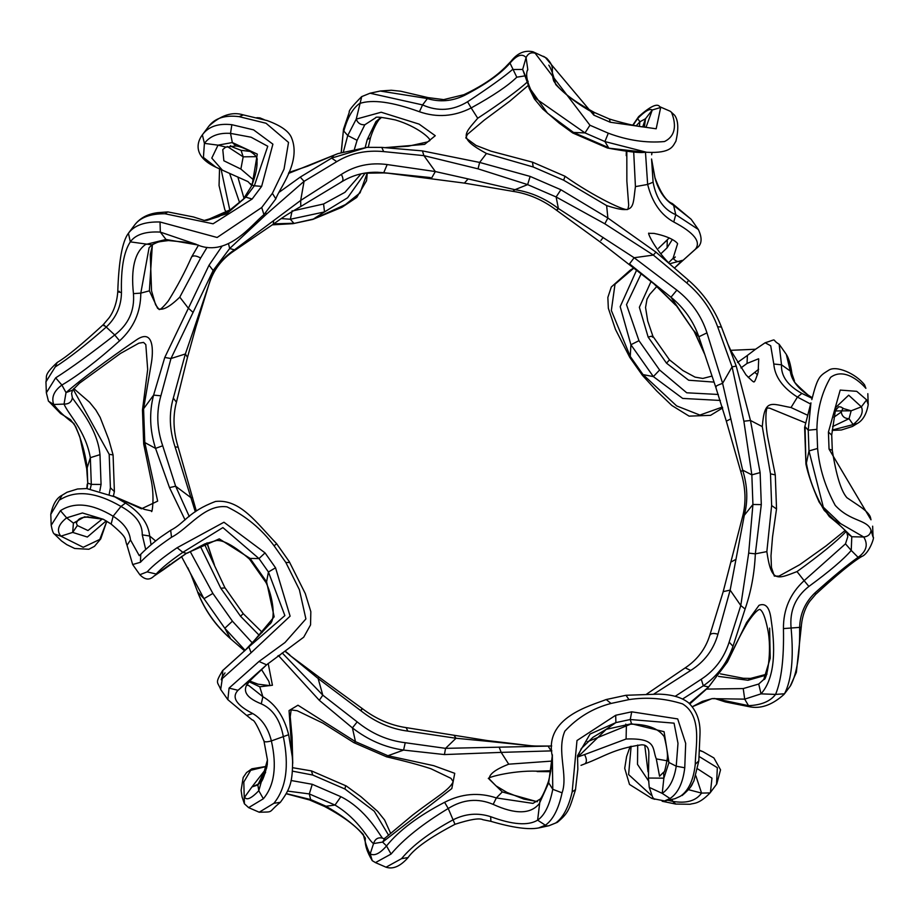 <?xml version="1.0" encoding="UTF-8"?>
<svg xmlns="http://www.w3.org/2000/svg" width="919" height="919" viewBox="0 0 919 919"><rect width="100%" height="100%" fill="white"/><g stroke="black" fill="none" stroke-linecap="round" stroke-linejoin="round"><path stroke-width="1.38" d="M385.176 837.99L382.603 842.08L451.826 788.548L454.744 773.327L433.711 765.676L387.933 755.728L386.405 756.762M382.534 838.151C379.581 835.038 366.359 809.455 340.892 796.704L334.998 805.055C359.926 820.058 368.232 840.414 373.562 843.562C375.078 838.886 378.077 837.083 382.534 838.151L383.694 838.702L385.118 838.036L412.734 815.004C436.272 796.899 449.425 790.087 453.193 781.69L450.988 778.347L430.977 768.766C420.213 765.182 405.382 761.196 386.497 756.796L353.999 742.713L355.469 741.656L297.963 705.218L289.048 710.582L292.747 763.264M499.132 747.078L501.165 752.385L551.101 750.892L548.115 746.102L445.543 748.353L405.222 742.713L403.602 750.076L444.44 754.568L501.165 752.385L508.724 764.183C494.996 769.548 488.552 774.614 489.379 779.381L502.302 791.937L496.34 797.933C478.856 792.109 461.602 793.556 444.601 802.298C418.248 816.038 398.892 830.581 386.52 845.951C379.846 853.59 374.412 856.221 370.196 853.843L373.562 843.562L382.603 842.08L386.52 845.951L391.057 854.061C403.59 839.104 422.648 823.918 448.231 808.49C462.981 799.3 477.96 797.922 493.17 804.378C515.295 814.521 530.665 814.268 539.304 803.631L548.677 782.804L552.296 755.74M340.892 796.704L312.265 784.298L309.312 793.924L334.998 805.055L324.51 806.445C345.555 817.692 359.168 828.26 365.371 838.174C364.567 844.262 366.853 851.764 372.241 860.655L372.482 860.839M312.265 784.298L291.047 780.495M287.555 791.087L309.312 793.924L310.633 799.553L309.542 799.955M292.598 758.692L288.658 734.706C284.063 716.613 275.47 703.954 262.868 696.728L259.744 686.792L272.426 685.241L268.176 663.415M277.722 656.04L278.871 656.028L319.318 700.324L352.414 727.894C368.002 740.025 385.061 747.423 403.602 750.076L387.933 755.728L355.469 741.656L352.414 727.894L357.181 721.886L322.799 695.155L319.318 700.324M536.983 771.202L550.86 770.708M537.098 771.546L550.722 771.696L537.374 771.569L550.826 770.938M244.603 650.859L230.324 638.579C215.563 625.575 204.661 610.101 197.654 592.169L197.677 592.215M252.151 642.749L232.427 621.175L224.81 628.251L230.485 638.544C215.62 625.448 204.673 609.906 197.642 591.916L203.984 598.683L224.81 628.251L245.109 650.342M249.152 681.783L259.744 686.792M232.427 621.175L212.875 593.433L203.984 598.683L181.468 556.489M244.362 651.111L250.979 644.07M212.875 593.433L190.256 551.63M170.337 564.243L163.456 569.711L186.465 553.33L182.847 552.342L177.137 547.724C162.835 557.488 152.841 565.541 147.143 571.882L139.849 574.72C144.915 579.912 149.579 580.406 153.852 576.202L170.337 564.243M187.752 567.609L191.209 575.133M171.773 563.416L186.465 553.33L219.273 538.867L250.117 558.419L249.52 559.131C234.598 546.15 223.604 539.947 216.528 540.51L204.822 543.887L187.453 553.1M147.143 571.882L156.173 574.019C161.537 568.103 170.429 560.877 182.847 552.342L222.892 527.586L258.997 558.591L268.428 571.986L284.879 615.581L249.233 646.585L274.161 616.821L266.59 581.819L266.05 582.623M248.9 646.907L251.105 652.743L290.105 616.155L275.551 567.804L268.428 571.986L266.59 581.819L250.117 558.419L258.997 558.591L265.04 552.882L223.949 522.233L177.137 547.724M249.233 646.585L223.604 669.767M200.273 546.185L220.813 588.252L240.548 616.27L259.296 635.385M278.446 655.546L278.871 656.028L282.259 652.995M263.305 667.895L251.749 678.98C240.881 688.653 244.052 696.947 261.272 703.862L262.868 696.728L248.589 685.379C246.223 685.746 247.303 683.575 251.84 678.9L251.932 678.808M151.072 544.749L149.659 535.995C148.464 523.623 140.412 512.641 125.501 503.049L114.645 496.777M155.656 540.981L149.659 535.995L142.25 534.869L145.696 549.482M222.145 246.039L209.038 265.212L164.765 357.468L153.599 395.124C149.096 412.378 149.74 430.126 155.552 448.38L144.8 442.556L143.72 444.107L150.578 477.386C155.265 496.559 151.715 515.639 151.509 510.907L144.501 509.402L112.865 495.892L141.457 508.804L157.666 501.119L144.8 442.556L143.571 408.783L153.599 395.124L160.882 395.802L170.98 358.525L213.151 270.508L195.758 327.44M169.51 487.621L175.632 486.208L162.709 445.772L155.552 448.38L169.51 487.621L185.052 519.901M631.514 723.747L606.103 729.376L631.514 723.747L630.25 719.52L674.064 723.161L677.992 743.31L676.223 766.205C674.213 779.266 669.549 788.318 662.22 793.373L649.251 787.365L652.685 797.462L654.236 798.898L664.586 800.943L669.997 798.519L662.22 793.373L663.863 778.163L668.963 762.483L664.081 731.696L631.514 723.747M630.377 724.172L630.434 724.172C647.022 724.149 658.28 728.285 664.196 736.601C667.022 747.687 668.021 755.257 667.171 759.312L668.963 762.483L676.223 766.205L684.758 767.767L685.689 743.391L677.694 718.922L631.709 711.823L630.25 719.52L615.891 722.598L606.437 729.135L577.546 757.302L581.267 748.571L592.973 737.291L606.103 729.376M667.171 759.151L667.171 759.312C665.367 769.203 664.196 773.488 663.656 772.155L663.863 778.163L648.435 778.037L648.871 753.408C648.883 747.423 646.356 744.562 641.29 744.849C613.49 748.824 603.53 756.957 585.001 763.781L584.921 763.815C586.965 762.173 586.862 759.094 584.599 754.568L577.626 757.015M663.667 772.132L659.555 776.256L656.304 758.91C651.973 748.617 657.464 737.888 626.092 739.014L584.599 754.568M649.251 787.399L648.435 778.037M551.814 761.093L508.724 764.183M502.302 791.937L537.224 801.747M577.523 755.705L590.067 734.04L615.891 722.598L615.707 715.258L576.994 740.519L572.158 791.914L575.535 789.593M551.101 750.892L551.871 750.869M587.207 741.828L630.583 724.183M626.092 739.014L626.379 725.528L625.77 724.103M667.125 760.783L656.304 758.91M533.009 803.39L496.34 797.933L493.17 804.378M288.44 173.461L333.919 155.219M364.82 124.766L375.653 117.781C375.423 116.449 382.028 117.184 395.457 119.964C417.881 126.615 431.022 138.895 429.885 140.561L427.507 141.928L408.312 146.213L385.05 147.649L424.635 144.375L435.261 135.713L419.11 124.122L381.19 112.233L356.239 119.114C357.767 123.146 360.627 125.03 364.82 124.766L357.089 140.308L347.738 135.518L343.419 151.796M250.772 183.777L251.645 185.879M361.741 96.564L356.239 119.114L347.738 135.518L343.832 131.084C347.474 117.678 352.678 108.499 359.444 103.571C372.218 99.149 392.206 101.871 419.42 111.739C436.95 117.839 454.204 116.575 471.171 107.937L477.731 118.252C463.98 134.45 457.869 137.896 486.45 153.496L479.649 162.433L422.43 150.9L381.902 147.408M354.481 149.039L357.089 140.308M300.237 177.103L304.063 181.342L336.745 161.652L331.633 158.102L334.079 155.15L338.008 153.599L367.095 147.339L331.633 158.102L300.237 177.103L279.433 192.06M253.69 179.998L240.87 169.05L243.179 156.827L255.861 156.678M216.011 167.269L203.421 157.448L204.409 143.364L218.021 145.156L211.784 158.102L222.387 170.164L216.011 167.269M775.291 474.905L770.49 473.848L771.638 505.542L776.521 508.988M771.638 505.542L766.848 551.607C771.34 582.979 777.187 579.142 797.014 571.584C820.23 554.812 836.428 541.624 845.618 531.998L845.664 530.941M832.614 426.554L849.053 418.685C844.584 418.57 841.976 416.341 841.241 412.011L833.878 417.237M807.376 415.112L791.029 407.531C770.8 403.946 764.597 397.881 762.288 426.6L770.49 473.848M845.618 531.998L845.974 531.4M856.956 423.682C862.757 420.638 866.502 414.297 868.214 404.647L866.628 399.868L856.726 391.322L840.207 390.081L828.421 432.068L829.041 449.104L832.292 450.241L831.718 434.963L835.876 407.324L848.685 395.181L861.367 406.83C863.768 412.194 861.023 418.111 853.119 424.555L849.053 418.685L851.166 410.793L843.631 408.633M843.033 408.116L841.241 412.011M866.628 399.868L861.367 406.83L851.166 410.793L835.026 410.954M857.128 423.556L832.223 430.046M797.014 571.584L804.125 580.67C790.156 593.548 783.264 609.527 783.447 628.596C784.068 658.245 781.437 680.186 775.579 694.408L761.024 693.856C773.178 680.129 776.532 655.362 771.098 619.532C769.662 607.413 765.63 602.68 759.002 605.334L746.573 622.565L727.4 662.036M653.88 694.04L690.732 670.445C704.505 661.749 713.581 649.676 717.946 634.202L730.145 590.124L744.298 515.318L752.925 504.485L748.686 553.112L740.783 605.518L729.146 642.128L732.994 646.275L727.469 661.887L708.089 687.665M682.599 699.003L703.299 685.815C717.337 676.166 727.228 662.99 732.994 646.275L745.091 609.021C751.064 591.756 754.488 573.364 755.338 553.847L766.848 551.607M748.686 553.112L755.338 553.847L761.3 504.6L760.128 472.596L750.467 420.477L736.222 366.095L721.358 326.808M762.288 426.6L750.467 420.477L743.873 421.224L751.845 474.859L760.128 472.596M730.387 349.737L730.697 350.323L755.556 349.243L765.136 342.764L770.708 345.774L773.798 364.016C774.774 376.606 782.643 387.623 797.428 397.088L791.029 407.531M528.172 81.286C518.465 90.177 501.659 102.491 477.731 118.252M486.45 153.496L533.192 166.982L532.469 162.158M533.192 166.982L563.657 180.193L565.036 176.264L532.561 162.181M563.657 180.193L606.632 205.592C635.81 215.023 632.41 207.453 635.431 186.614L633.708 152.049M639.36 126.408L639.923 121.756L636.12 125.869M644.575 125.823L645.494 118.769L639.923 121.756L637.614 118.574L638.877 116.391M642.737 126.833L645.494 118.769L652.283 109.981L660.681 107.466L659.785 106.73L670.365 111.314L674.626 115.243L670.376 111.325M671.49 112.313C672.099 114.117 681.002 133.565 664.471 141.549C646.298 143.18 627.574 140.389 608.298 133.186L589.952 125.237L535.099 53.187L532.963 51.763L545.369 57.472L593.823 115.139L593.663 113.026C578.315 104.548 565.667 95.036 555.696 84.514C553.433 75.082 551.136 68.615 548.804 65.123M721.346 326.785C714.339 308.853 703.449 293.379 688.664 280.364L655.959 252.128L607.873 218.01L606.632 205.592M560.912 189.751L556.121 196.965L604.828 223.799L607.873 218.01L560.912 189.751L530.148 176.414L479.649 162.433L478.041 168.843L527.632 184.616L514.95 189.693L512.791 191.324M528.069 84.387L522.658 69.442L512.538 69.522C503.784 77.024 488.782 87.776 467.553 101.768L471.171 107.937C493.17 95.783 508.368 85.536 516.8 77.185L525.036 75.863M645.471 152.221L647.654 184.443C652.168 202.387 660.864 214.897 673.765 221.984C694.075 232.725 701.277 241.789 695.396 249.198L696.568 248.187M635.431 186.614L647.654 184.443L653.099 182.203L651.56 158.998M242.915 199.848L251.668 185.799M206.074 220.422L230.772 209.532M216.057 167.281C194.185 157.206 195.919 143.41 202.364 134.817L204.409 143.364C210.072 135.932 218.768 132.612 230.52 133.381L251.105 137.218L267.762 146.259L254.345 185.787L252.116 185.075L257.297 154.128L232.335 142.548L235.976 146.029M134.496 225.166C140.147 217.481 150.302 213.679 164.96 213.759L213.07 223.799L252.128 199.032L261.639 186.373L272.897 144.157L253.575 129.866L231.852 124.708L230.52 133.381L232.335 142.548L218.021 145.156L225.844 147.063M152.359 244.626L149.383 290.841L157.643 308.37C161.939 311.093 169.314 307.348 179.779 297.136L200.641 258.032C196.218 255.574 193.185 255.252 191.531 257.079L191.566 256.998C185.213 271.542 177.447 286.2 168.28 300.984C159.033 312.38 158.987 308.876 159.102 309.496L155.575 304.752L151.543 290.909L150.279 254.574L152.611 244.465M240.858 169.05L223.868 160.779L222.777 149.567L225.649 147.178L235.827 145.995C242.007 146.282 259.457 154.495 256.964 160.756C257.515 166.672 255.758 175.001 251.703 185.73L242.892 199.871M200.641 258.032L207.051 247.372M261.639 186.373L254.345 185.787L245.81 197.148L252.128 199.032M229.325 210.508L245.81 197.148L226.637 213.817L204.294 220.445L193.484 216.964L167.786 211.898L164.96 213.759M179.779 297.136L188.188 308.014L192.806 312.161M198.067 245.017L166.006 239.48L145.512 244.511C134.794 252.197 130.774 268.566 133.45 293.632C134.76 310.656 128.522 324.43 114.737 334.976C91.257 353.39 71.567 367.68 55.657 377.858L61.895 385.05C78.299 375.389 97.517 360.65 119.585 340.834C133.68 327.98 140.745 312.081 140.802 293.127L149.383 290.841M133.45 293.632L140.802 293.127L149.096 247.67L152.095 244.799M227.2 146.454L243.179 156.827L241.088 150.337L232.714 147.109M769.617 628.114L770.202 658.245L763.769 679.463L758.726 684.035L761.024 693.856L744.7 699.141L748.514 705.666L751.26 707.056M758.726 684.035L743.23 688.572L744.7 699.141L711.903 698.647L692.421 706.677L702.323 701.404L712.179 698.612M729.146 642.128C724.069 658.096 714.787 670.456 701.277 679.221L703.299 685.815L708.641 686.964L689.284 703.391M743.23 688.572L706.47 689.101M699.485 750.226L702.989 751.685L699.462 750.524M673.765 221.984L675.764 214.667L673.627 205.397L691.145 219.273L698.337 229.486L675.764 214.667C663.725 209.647 656.166 198.826 653.099 182.203M674.397 268.095L695.396 249.198L674.753 267.739M608.298 133.186L604.92 141.56L608.516 147.626L573.525 132.451L572.721 132.979L607.505 148.028C627.7 151.761 640.198 153.174 645.012 152.244L607.367 148.005M572.721 132.979L559.269 123.18L542.75 109.016L534.399 98.953L529.149 88.27L526.288 78.012L522.658 69.442L526.093 57.598L527.782 69.453C525.013 74.703 527.368 84.192 534.847 97.885L584.978 132.91L604.92 141.56L646.597 152.267C672.145 153.634 672.903 145.604 675.89 141.273C678.762 129.005 678.337 120.309 674.592 115.185M812.063 398.318L801.862 393.412C787.698 385.555 780.909 376.009 781.506 364.797L779.151 344.234C770.524 339.191 778.772 338.514 765.148 342.764M589.952 125.237L584.978 132.91L573.525 132.451L547.494 113.198L528.724 86.788M380.225 91.038L426.921 98.459C439.546 102.342 452.022 101.343 464.359 95.45C485.473 84.548 500.694 73.773 510.011 63.124L516.8 77.185M801.862 393.412L797.428 397.088L810.547 403.992M467.553 101.768C452.883 110.705 437.892 111.762 422.579 104.915L370.035 93.221L380.397 91.004M804.584 427.622L810.88 402.993L804.619 427.45L805.929 464.038L805.067 426.68L808.226 430.207L816.899 429.368C817.244 409.679 821.793 392.356 830.569 377.387C845.078 366.52 862.229 384.073 865.893 388.335L864.572 384.877M805.952 464.141L805.917 464.038C808.146 474.549 812.522 487.196 819.059 501.981L829.34 516.593C840.403 525.415 846.307 531.021 847.042 533.411L851.787 536.742L824.263 510.424C815.015 494.548 809.065 478.765 806.388 463.073L808.984 450.942L817.6 448.461L816.899 429.368M361.649 96.633C352.597 105.742 348.485 110.923 349.289 112.187L343.511 129.165L341.305 152.462M847.008 533.33L847.812 536.673L845.469 543.853L851.235 550.424L851.787 536.742L863.734 537.006C868.122 536.535 870.569 534.261 871.063 530.217C867.157 519.189 850.753 522.095 835.245 505.416C825.251 487.001 819.369 468.012 817.6 448.461M751.099 707.067L725.413 701.955L714.913 698.555L748.514 705.666C761.231 705.137 770.248 701.381 775.579 694.408L784.504 693.788C791.627 679.807 793.821 657.935 791.11 628.171C789.478 610.917 795.406 596.994 808.892 586.425C829.443 571.411 843.55 559.418 851.235 550.424L858.082 557.328L861.93 556.386M845.469 543.853L804.125 580.67L808.892 586.425M810.926 402.844L808.226 430.207L808.984 450.942L823.332 507.208L840.575 523.612L863.734 537.006C868.375 544.599 866.491 551.377 858.082 557.328C846.847 565.277 832.43 577.178 814.82 593.031C805.01 602.519 799.955 614.053 799.633 627.643C800.035 654.087 797.014 673.443 790.57 685.712L784.504 693.788M250.761 151.497L241.088 150.337M716.544 784.263L717.337 767.687L699.083 756.475M716.774 783.918L720.542 769.835L713.902 757.945L702.92 751.662M46.352 392.792L45.95 381.833L55.209 366.957C69.258 357.973 86.26 344.682 106.236 327.072C116.196 317.664 121.274 306.13 121.469 292.483C120.849 268.716 123.789 251.84 130.314 241.858L151.991 244.868C159.389 241.364 156.896 242.076 168.464 240.548L168.568 240.537M55.657 377.858L46.352 392.781L48.466 401.201L53.704 404.475C51.234 397.376 53.968 390.897 61.895 385.05L66.019 392.585L72.567 390.138M48.339 400.914L60.608 413.55L70.51 419.696L75.68 426.565L79.838 436.847L86.708 468.713L87.19 467.794C84.95 451.332 80.516 436.571 73.888 423.51C64.87 416.939 58.15 410.598 53.704 404.475L64.043 404.096C68.879 404.13 71.659 402.017 72.371 397.766L71.59 393.504L72.532 390.196L79.436 383.246L120.423 353.482L138.861 343.178L143.548 342.396L145.811 344.591L147.683 369.484L142.479 409.989L143.571 408.783L151.13 364.452C153.53 351.69 154.174 327.359 136.023 340.179C105.111 361.408 81.78 378.881 66.019 392.585L64.043 404.096C68.351 414.641 85.536 430.46 90.338 457.673L99.987 454.652C97.368 427.53 76.92 405.313 72.371 397.766M86.708 468.747L87.742 483.084L87.19 467.794L90.338 457.673L91.314 484.393L101.067 484.428L99.987 454.652M532.894 803.413L540.177 799.071L537.626 820.162L545.369 825.228C552.997 819.84 558.557 809.042 562.072 792.833C568.367 775.291 556.328 750.961 564.84 731.179C577.695 717.348 593.088 708.112 611.032 703.449L628.952 699.612C646.85 696.878 664.713 698.302 682.553 703.897C702.886 716.211 695.315 747.698 695.269 764.275C693.512 780.105 688.526 790.777 680.301 796.291L674.902 798.726L680.301 796.291M87.259 484.072L86.811 488.563M87.075 488.575L87.742 483.084L91.314 484.393L90.28 488.874M60.103 499.706C76.013 489.838 96.311 492.079 120.986 506.438L113.129 516.225C92.049 503.52 74.496 501.671 60.447 510.677L51.188 525.277L50.786 514.318L62.17 495.18M552.33 756.061L552.779 789.306C549.677 805.067 544.634 815.348 537.626 820.162C528.115 825.917 512.457 824.757 490.666 816.681C477.972 812.58 465.485 813.602 453.228 819.748C429.782 832.43 412.551 845.4 401.523 858.668L386.037 867.203L375.457 862.608L391.057 854.061M286.337 793.614L310.633 799.553L325.337 805.929C340.685 814.418 353.333 823.918 363.304 834.441C365.567 843.872 367.864 850.339 370.196 853.843L372.241 860.655L375.457 862.608M125.501 503.049L120.986 506.438C135.449 514.422 142.537 523.899 142.25 534.869M273.908 803.286L259.204 812.224C274.907 811.81 267.061 813.074 280.352 802.321L273.908 803.286C286.165 788.203 289.324 766.124 283.408 737.038C280.329 720.128 272.954 709.066 261.272 703.862M280.513 802.138L280.364 802.31C290.519 788.445 292.747 781.851 292.587 758.359M267.038 766.285L251.863 768.801L246.556 772.569L243.179 777.508L241.111 790.397L242.076 796.968L244.408 803.78L248.635 807.64L263.351 798.772C274.402 785.527 277.078 766.239 271.381 740.921C268.199 728.078 261.995 718.957 252.771 713.569C236.252 705.022 231.324 697.268 238.021 690.295L257.09 673.949M266.602 664.839L259.009 661.462L229.061 688.113L238.021 690.295L266.602 664.839L257.446 673.581M127.086 545.495L132.669 564.542L140.435 562.279L140.745 554.283L139.263 555.639L130.498 539.947C129.464 530.791 123.674 522.888 113.129 516.225L111.142 524.071L103.376 519.304L110.912 523.864M104.18 325.923C102.583 324.005 103.273 324.384 106.236 327.072L114.737 334.976L119.585 340.834M208.579 126.535C214.793 118.16 224.983 114.864 239.147 116.656L266.05 123.261L288.532 142.422L284.04 169.119L272.38 193.335L261.731 207.499L217.125 237.481L160.021 221.996C144.811 221.594 134.289 225.339 128.43 233.242L130.314 241.858C135.564 234.54 145.57 231.278 160.331 232.093L166.006 239.48L168.464 240.548L183.938 242.042L198.102 245.028M160.021 221.996L160.331 232.093L196.563 244.454M428.128 97.632L422.579 104.915L419.42 111.739M511.09 61.182L510.011 63.124C516.903 55.014 522.256 53.176 526.093 57.598C527.954 53.543 530.952 52.061 535.099 53.187M534.272 97.15L534.847 97.885M654.983 177.723L651.571 159.102L654.983 178.079C658.636 190.899 664.851 199.997 673.627 205.397L672.34 203.536L691.157 219.285M721.358 327.038L717.647 326.762L732.075 366.876L736.222 366.095M688.515 280.421L686.826 283.006C701.094 295.102 711.363 309.692 717.647 326.762M761.3 504.6L752.925 504.485L751.845 474.859L742.655 470.126L722.598 383.326L732.075 366.876L743.873 421.224M655.959 252.128L653.34 255.08L686.826 283.006M604.828 223.799L653.34 255.08L634.144 257.734L629.504 263.879L670.985 297.205L676.866 290.128L634.144 257.734L558.396 208.521C556.305 211.025 556.19 210.91 558.086 208.188M530.148 176.414L527.632 184.616L556.121 196.965L558.396 208.521C544.944 198.274 530.458 192.002 514.95 189.693L468.116 178.918L464.405 183.088M709.79 635.259L723.219 591.629L730.145 590.124L740.783 605.518L745.091 609.021M422.43 150.9L423.923 155.644L478.041 168.843M367.026 147.35L381.764 147.385L383.66 151.601L423.923 155.644L435.342 171.554L387.175 164.558L383.751 172.703L430.368 177.562M701.277 679.221L675.189 696.326M336.745 161.652C350.518 153.266 366.164 149.912 383.66 151.601M265.763 212.817L266.361 214.242L304.063 181.342L300.685 200.434L300.8 206.488M548.379 746.044L551.71 745.964M228.452 243.478L229.681 248.509L266.361 214.242M209.038 265.212L213.151 270.508L229.681 248.509L234.46 249.842L233.633 251.209M282.363 653.11L322.799 695.155L318.112 678.475L360.914 710.766C375.354 722.196 390.989 728.985 407.841 731.11L456.008 738.256L445.543 748.353L444.44 754.568M164.765 357.468L170.98 358.525L185.362 353.976L173.312 398.111L176.425 402.212M405.222 742.713C387.703 740.599 371.69 733.661 357.181 721.886M162.709 445.772C156.839 428.599 156.23 411.942 160.882 395.802M262.283 632.398L243.202 613.628L224.833 587.563M243.007 613.835L240.548 616.27M189.268 516.512L175.632 486.208L190.589 497.409L192.68 497.822M224.73 587.896L220.813 588.252M224.81 587.528L204.432 544.071M682.312 260.376L669.526 263.81M284.959 651.238L318.112 678.475L318.962 677.073L362.293 708.583C375.951 718.968 390.564 725.309 406.129 727.618L407.841 731.11M488.632 741.392L531.262 745.78L487.369 740.576L488.632 741.392L456.008 738.256L454.365 735.82M722.403 407.048L699.899 415.066L676.648 405.911L643.047 374.607L642.392 375.285L656.625 390.885L671.835 405.474L689.101 416.135L710.548 415.342L722.679 407.933M634.007 267.98L615.006 284.212L611.342 310.473L630.262 356.446L630.905 344.74L653.352 376.595L643.047 374.607L630.262 356.446L629.733 357.307L642.392 375.285M779.151 344.234L786.331 354.412L790.271 371.023C791.397 379.685 797.175 387.6 807.583 394.745L812.189 397.709M864.561 384.843L865.893 388.335M814.82 593.031L815.727 594.294C837.198 574.524 852.568 561.911 861.838 556.454C869.144 553.812 875.187 535.857 873.05 537.133L871.063 530.217M367.198 173.002L360.087 192.818L345.429 204.604L312.701 219.457M675.844 804.091L672.674 801.357L667.734 800.265M651.031 795.073L628.607 774.579L631.135 746.251M273.713 223.857L293.862 223.248L290.347 219.25L324.51 211.921L313.345 219.067L292.966 223.673L312.793 219.423L341.937 207.292L356.756 197.413L366.532 180.744L367.29 173.002M662.174 801.265L675.741 804.068L690.008 804.263C693.96 802.999 698.796 804.527 710.065 792.902L701.565 793.097C695.924 800.931 686.298 803.688 672.674 801.357L672.007 799.346M229.842 210.164L221.134 169.51M710.421 792.419L711.972 778.152L697.774 768.939M695.913 775.935L701.565 793.097L688.515 789.685M682.3 795.406L682.093 795.555C693.948 785.308 691.708 783.941 693.891 780.989L698.808 760.886L695.269 764.275M698.808 760.806L699.979 734.66C700.6 721.507 696.82 710.904 688.63 702.84C681.691 697.314 671.628 694.419 658.441 694.132L626.011 695.281L628.952 699.612M625.85 695.304L606.195 699.543L611.032 703.449M239.147 116.656L243.34 114.909M272.38 193.335L275.815 198.86C279.261 188.498 301.489 162.089 291.599 137.919C289.06 131.371 280.892 125.593 267.107 120.561L243.248 114.886C232.312 111.475 220.87 115.197 208.935 126.052L202.456 134.702C208.475 126.512 218.274 123.18 231.852 124.708M548.586 781.024L548.677 782.804L552.779 789.306L562.072 792.833M261.731 207.499L263.925 214.678M490.666 816.681L490.907 821.345C512.549 827.674 528.436 829.88 538.557 827.962L545.369 825.228M57.242 362.442L57.162 362.5C66.386 357.089 81.757 344.476 103.273 324.66L108.591 318.433C110.28 316.492 116.679 307.36 117.77 291.691L117.77 291.691C118.769 260.939 122.296 241.502 128.35 233.357L128.43 233.242M401.523 858.668L408.105 857.553M45.95 381.833C47.501 376.112 42.722 375.997 57.162 362.5L55.209 366.957M244.408 803.78L243.811 781.989L250.703 770.317L267.038 766.308M263.351 798.772L258.802 790.731C251.243 798.554 246.533 800.667 244.661 797.095L251.955 786.917L257.86 785.01L259.25 783.264L256.838 784.929M51.188 525.277C52.199 530.631 53.279 533.56 54.405 534.065L61.539 540.969L66.742 544.622L74.692 548.482L88.833 549.263L94.439 546.357L100.711 538.925L106.799 521.257L99.78 539.43L83.227 547.287L60.884 536.168L54.301 533.928M252.771 713.569L246.671 715.43L252.323 719.991C254.081 719.634 257.975 726.699 264.006 741.196L267.44 759.956L258.802 790.731L257.86 785.01L267.268 764.734L267.44 759.956M77.575 520.958L77.472 521.084C79.654 516.512 88.281 515.904 103.33 519.281L82.434 512.974L66.616 517.856L73.405 523.118L72.693 532.411L60.884 536.168C56.323 530.608 58.23 524.508 66.616 517.856L60.447 510.677M229.061 688.113L227.843 699.669L246.487 715.304M140.435 562.279C146.328 555.754 156.701 547.414 171.52 537.247L170.67 530.286L161.491 536.512C158.987 538.155 147.511 547.287 140.745 554.283L140.814 554.203M288.738 562.508L285.843 562.485L299.376 589.688L305.901 618.935L284.993 642.53L259.009 661.462M170.716 530.263L170.67 530.286C184.995 523.003 188.177 511.722 215.597 501.441C240.215 498.764 256.688 523.072 276.608 543.669L289.267 561.647L305.28 593.571L310.829 611.652L310.553 624.92L303.707 637.2L266.786 664.667M275.953 544.347L274.069 545.783L285.843 562.485M171.52 537.247C188.659 528.505 204.615 503.876 226.947 506.84C245.741 515.892 261.444 528.873 274.069 545.783M103.296 519.269L84.514 516.823L73.405 523.118L77.472 521.084L76.323 523.003L77.345 525.53L72.693 532.411L87.351 537.029L106.19 520.889M167.959 211.898L157.471 212.703C147.764 213.966 140.228 217.952 134.886 224.65L128.786 232.76M229.693 173.657L239.629 202.72M281.225 218.573L290.347 219.25L292.139 210.715M361.087 173.852L344.97 192.301L323.58 203.984L324.51 211.921L347.6 197.769L365.061 173.14M593.823 115.139L610.216 122.238L656.177 128.786L660.681 107.466M667.068 240.146L658.509 248.279M636.626 270.094L620.187 306.659L630.905 344.74L638.969 340.696L626.505 304.626L641.175 273.724M718.313 394.469L686.734 392.792L659.612 370.012L653.352 376.595L682.679 398.421L720.312 400.454M264.017 740.875C264.27 742.15 266.717 742.173 271.381 740.921L288.658 734.706M444.601 802.298L448.231 808.49L454.641 823.504M783.447 628.596L801.23 627.252L796.348 672.386L790.214 686.194M786.319 354.412C788.778 358.1 790.65 364.521 791.948 373.665L790.271 371.023L781.506 364.797L773.798 364.016M406.06 727.607L487.277 740.565M360.604 710.433C362.695 707.929 362.81 708.044 360.914 710.766M709.744 635.569C710.594 633.329 713.328 632.881 717.946 634.202M742.506 516.972L723.138 591.859M685.183 667.872L690.732 670.445M740.84 471.826L742.655 470.126C747.538 485.921 748.089 500.981 744.298 515.318L742.541 516.869C746.297 502.716 745.734 487.69 740.829 471.792L726.343 421.224M730.915 418.823L726.332 421.166L715.637 386.796M731.478 561.773L736.039 559.315M656.143 285.545L600.038 241.881L556.696 210.371C543.049 199.986 528.436 193.645 512.871 191.336L464.532 183.122L387.715 173.174M704.54 353.953L694.27 331.07L698.854 336.779L706.964 332.873C701.404 315.722 691.364 301.478 676.866 290.128M653.846 283.73L675.993 305.119L694.19 331.437L670.985 297.205C684.081 307.922 693.374 321.11 698.854 336.779L715.614 386.738M716.142 386.899C715.028 386.485 717.176 385.291 722.598 383.326L706.964 332.873M600.888 240.479L603.174 237.458M431.436 178.343L435.342 171.554L468.116 178.918M387.175 164.558C370.323 162.307 355.056 165.581 341.363 174.392C343.499 178.631 343.488 181.1 341.328 181.801M377.307 172.255L377.376 172.255C364.452 172.002 352.701 175.115 342.098 181.571L342.006 181.64M341.363 174.392L300.685 200.434L234.46 249.842C222.053 258.136 213.645 269.324 209.256 283.397L195.31 324.924L195.804 327.313L187.499 357.307L185.362 353.976L195.31 324.924M273.288 224.167L273.655 220.617M187.465 357.457L176.459 402.074C172.703 416.227 173.266 431.252 178.171 447.174L178.183 447.197M173.312 398.111C168.82 413.527 169.418 429.805 175.092 446.921L178.171 447.174L196.333 511.033M175.092 446.921L195.322 511.791M206.878 542.957L214.414 564.898M289.496 655.075L318.962 677.073M383.981 172.933L370.885 172.864L383.751 172.703L377.376 172.255M142.468 410.138L143.697 444.015M83.744 517.42L88.19 516.731M99.838 490.861L101.067 484.428M73.198 389.265L109.189 454.296L110.406 487.782L109.2 494.227M102.354 518.959L87.971 530.539L77.345 525.53M197.642 591.916L191.244 575.214L197.642 591.916M651.043 281.524L639.36 307.268L648.159 337.101C652.226 335.872 653.639 335.883 652.41 337.147M656.706 286.567L649.756 294.344L646.999 299.169L645.552 307.509L647.723 321.041L652.972 336.423M674.408 268.095L682.243 260.445C679.21 262.489 676.143 261.8 673.041 258.365L668.561 262.731M648.159 337.101L666.516 363.177L668.883 360.535M652.949 336.365L669.48 359.834L682.989 370.587L695.063 377.135L702.817 378.444L711.926 376.101M669.181 263.42C653.306 247.142 646.838 231.151 649.009 233.323L653.937 233.38C674.983 237.63 678.291 244.546 677.579 243.765L673.041 258.365M666.516 363.177L688.653 380.225L713.994 382.109M740.955 367.933L747.032 363.43L747.411 355.4M747.032 363.43L758.577 358.778M626.253 155.598L626.333 151.256M633.03 125.26L637.614 118.574C644.851 111.188 649.744 108.316 652.283 109.981L646.126 127.029C639.406 127.5 617.465 121.572 609.423 118.999L610.216 122.238M667.251 239.974L667.102 247.808L672.306 239.537M660.887 253.759L667.102 247.808M659.612 370.012L638.969 340.696M609.32 118.976L594.49 112.52C572.882 100.837 559.269 90.269 553.64 80.815C550.24 68.822 555.903 68.224 546.782 58.322L545.369 57.472M757.509 374.803L754.798 372.333L748.227 377.445M758.634 369.266L754.798 372.333M546.931 58.437L543.554 56.346M828.421 432.068L831.706 435.101M381.006 117.345L375.94 121.595L378.835 119.849C372.873 128.511 370.219 138.872 370.472 137.793L370.483 137.747M829.041 449.104L870.994 519.809L870.534 517.742C869.879 514.514 865.813 510.39 858.357 505.393L846.916 497.707C841.092 491.114 836.221 475.295 832.281 450.241L832.304 450.344M375.94 121.595L367.232 139.585L365.176 147.511M870.994 519.809L870.477 517.615M323.58 203.984L293.54 210.727M244.075 198.573L237.826 176.919M718.578 676.407L748.032 680.255L765.849 675.201M648.044 771.834L644.759 745.217M637.706 745.056L637.51 764.378L648.871 781.38M690.353 787.238L693.914 780.943M674.914 798.726L664.586 800.943M669.997 798.519C678.027 793.189 682.943 782.942 684.758 767.767M631.709 711.823L615.707 715.258M109.189 454.296L113.094 454.951M572.158 791.914C568.516 807.479 563.002 817.864 555.593 823.056L557.534 822.206M110.406 487.782L114.37 491.573M555.593 823.056L548.965 825.733L538.591 827.962M577.523 755.751L577.844 769.214L575.478 789.789C569.252 809.754 568.447 812.982 557.373 822.31L548.93 825.733L543.37 826.353M345.475 786.503L344.912 788.984L374.263 811.236L388.645 835.325M311.449 770.903L312.724 775.039L344.912 788.984M259.916 782.666L265.614 772.397M292.472 771.144L312.724 775.039M266.763 767.847L251.955 786.917L257.848 784.344M275.551 567.804L265.04 552.882M222.789 670.399L222.295 678.578L251.105 652.743M222.593 670.594C214.575 684.138 217.608 681.174 220.686 689.503L222.295 678.578M704.563 354.01L694.201 331.46M675.798 305.326L653.823 283.718M364.487 173.174L370.231 172.864M675.316 256.975L673.397 258.825M580.992 765.355L584.921 763.815M381.626 147.385L367.095 147.35M807.583 394.745L807.87 394.894C797.21 385.417 792.752 380.799 794.487 381.052L791.971 373.815M812.201 397.697L807.904 394.917M672.34 203.536C666.275 201.295 660.485 192.703 654.994 177.758L654.983 178.079M815.727 594.294L810.409 600.532C808.72 602.473 802.321 611.606 801.23 627.275M380.443 90.992L391.299 90.246L400.718 91.222L428.082 97.609L443.716 99.62L463.911 94.691L464.359 95.45M386.037 867.191C392.964 869.512 400.27 866.353 407.967 857.703C414.182 848.628 429.885 837.485 455.077 824.263L455.077 824.263C470.195 819.369 479.465 817.853 482.9 819.702L490.987 821.356M119.367 291.312C116.816 291.61 117.517 292.001 121.469 292.483M111.188 524.094L111.142 524.071C129.051 539.304 123.881 537.73 127.052 545.266L130.498 539.947M367.232 139.585L370.472 137.793L368.278 147.27M750.616 678.406L766.997 674.109M720.45 673.857L743.402 678.291L750.559 678.406L748.032 680.255M292.747 763.321L292.081 737.153L290.232 716.74L291.139 709.905L297.216 710.743L322.983 723.161L353.964 742.701M249.761 681.048L258.021 684.184L269.979 685.643L268.865 681.347L261.582 669.641M244.293 651.169L269.233 624.61C276.493 620.21 272.702 596.27 266.039 582.589L249.508 559.131M537.5 771.179C511.044 770.191 483.371 778.485 489.046 778.715L495.961 785.814L506.92 792.396L523.796 799.071L537.454 801.598M581.038 765.332L585.001 763.781M337.985 153.611L307.589 166.201L288.853 172.462M776.532 508.908L775.28 474.847L767.652 437.019C764.493 418.432 766.354 406.807 767.491 408.036L769.582 408.128L805.584 422.878M776.521 508.965L772.534 536.926L770.995 555.834L771.443 567.46L774.326 576.075L778.944 576.144L799.702 564.714L826.101 545.875L845.239 530.389M843.688 408.702L841.046 407.037L838.702 406.738L835.015 411.034M727.791 343.821L730.674 350.288M528.276 85.41L509.861 101.124L484.324 120.067L467.426 134.369L465.795 137.919L476.031 145.432L491.056 151.198L532.503 162.169M565.036 176.264C592.985 196.115 628.01 213.105 628.01 208.958L628.699 205.282L626.861 181.158L626.815 150.498M642.622 126.822L644.196 124.444M207.223 220.284L218.837 216.574L229.038 210.692M251.76 185.569L247.981 181.606L222.398 170.164M198.493 245.178L191.566 256.998M708.262 687.504L727.446 661.956C735.487 644.529 742.345 631.204 748.009 621.979C758.06 607.195 760.312 609.722 759.91 609.458L759.91 609.458C762.644 610.836 765.182 617.177 767.537 628.481C772.592 651.157 766.538 681.496 763.769 679.463L763.769 679.463M689.847 703.908L708.158 687.607M698.325 229.463C702.553 238.435 701.909 244.73 696.407 248.371L674.707 267.785M651.663 154.771L651.962 152.669M370.047 93.221L361.627 96.644M343.511 129.177L341.19 152.497M256.815 117.689L259.882 117.885L264.178 119.642M784.114 694.316C772.982 704.391 762 708.641 751.179 707.056M232.817 147.155L230.382 145.696M552.388 754.798C552.216 762.667 550.929 771.455 548.54 781.173C542.29 798.783 539.212 799.932 540.177 799.071M50.786 514.33C52.831 504.336 56.599 497.96 62.09 495.238L67.007 492.262L77.529 488.988L86.731 488.552L114.829 496.869M286.268 793.763L309.565 799.967L324.51 806.445M714.706 698.509L711.903 698.647M527.782 69.384L527.724 70.016M645.241 152.232L646.608 152.267M381.764 147.385L388.668 147.959M535.352 746.021L548.436 746.044M669.262 263.535L670.709 264.913M535.306 746.021L531.262 745.78M633.846 267.854L630.101 270.278L611.319 286.981L607.85 297.434L608.332 308.256L615.454 329.393L629.733 357.307M811.81 399.616C817.726 376.549 819.472 376.043 828.674 370.242C836.095 365.027 855.807 373.528 864.595 384.889M823.332 507.208C828.168 515.26 833.947 520.74 840.655 523.646M463.911 94.691C493.4 80.803 504.715 67.443 505.151 67.351L511.033 61.251C517.34 53.141 524.646 49.971 532.963 51.763M630.124 746.504L626.609 756.532L624.713 768.318L629.504 784.435L651.651 798.312L654.787 799.3M219.526 168.728L219.055 185.558L224.868 209.9L226.579 212.278M272.369 224.845L292.989 223.673M552.388 756.613C543.554 717.509 590.412 705.815 606.218 699.531M195.115 243.88C226.556 259.25 251.611 224.535 263.937 214.667L275.803 198.883M248.635 807.64L259.215 812.224M710.065 792.913L716.165 784.792M823.39 507.311L824.09 508.506M839.38 523.003L840.575 523.612M646.62 694.121L685.321 667.791C697.395 659.727 705.551 648.86 709.813 635.201M342.098 181.571L300.938 206.407C282.949 216.873 282.42 217.803 273.391 224.098L233.69 251.174C221.605 259.25 213.438 270.117 209.187 283.764M214.437 564.955L207.085 542.865M285.166 651.111L289.772 654.856M387.738 173.186L383.705 172.933M153.864 576.19L163.456 569.711M737.532 362.477L747.147 355.619M758.703 358.95L758.152 372.126C755.809 379.444 754.396 382.649 753.913 381.718L753.982 381.707C754.131 382.752 751.455 380.466 745.964 374.849L730.697 350.323M747.319 355.469L755.544 349.243M669.25 237.906L661.921 244.994M626.241 155.644L626.31 151.244M632.743 125.202L638.636 116.644C650.307 106.294 657.361 102.985 659.785 106.73M832.189 430.391L841.379 429.989L852.441 426.473L856.933 423.705M381.523 117.368L378.835 119.849M73.761 388.576L89.637 402.327L95.84 410.012L100.16 417.387L108.706 439.374L113.083 454.916L114.393 491.493L113.416 496.088M292.679 767.71L311.507 770.915L346.279 785.975L360.926 796.681L377.698 811.431L384.601 820.001L390.724 833.544M267.303 764.505C264.339 777.026 261.651 783.275 259.25 783.264M248.911 646.896L222.616 670.571M872.648 526.173L873.05 537.121M868.214 404.659L867.823 393.677M204.259 220.434L207.108 220.307M364.2 173.22L383.717 172.933M244.592 650.859L230.336 638.59M132.669 564.542L139.849 574.731M220.675 689.491L227.843 699.669M225.017 672.915L222.145 676.901L221.261 679.738"/></g></svg>
